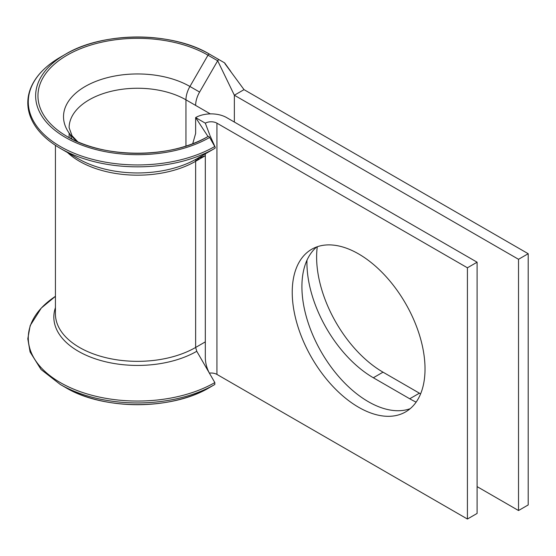 <?xml version="1.0" encoding="UTF-8"?>
<svg xmlns="http://www.w3.org/2000/svg" width="556" height="556" viewBox="0 0 556 556"><rect width="100%" height="100%" fill="white"/><g stroke="black" fill="none" stroke-linecap="round" stroke-linejoin="round"><path stroke-width="0.83" d="M214.838 384.467L209.64 387.469A101.929 58.846 180 0 1 65.49 387.469L60.291 384.467A109.282 63.092 180 0 0 214.838 384.467L214.818 382.542L196.768 351.281L195.636 347.458A82.128 47.413 180 0 1 106.133 357.737A82.128 47.413 180 0 1 55.433 313.931L55.433 145.373M199.312 157.876L195.636 161.296A5.477 3.162 60 0 1 196.768 158.794L214.838 148.362A1.64 0.945 -120 0 0 215.116 147.145L209.64 137.45A1.64 0.945 -120 0 0 209.549 137.304A1.64 0.945 -120 0 0 207.993 136.505A99.607 57.504 180 0 1 67.13 136.505L67.13 136.505A99.607 57.504 180 0 1 67.137 55.176A99.607 57.504 180 0 1 207.993 55.176L217.674 60.764L199.604 92.06A19.161 11.064 120 0 0 195.636 105.418L210.307 113.89M210.522 375.098C207.284 369.823 205.546 364.166 205.317 358.12L205.317 341.87L195.636 347.458L195.636 161.296L205.317 155.708L196.768 158.794A83.734 48.344 180 0 1 78.354 158.794L60.291 148.362A109.282 63.092 180 0 1 60.291 148.355A109.282 63.092 180 0 0 214.838 148.362M420.614 393.87A93.901 54.21 60 0 1 419.412 393.189L383.021 372.172A93.901 54.21 60 0 1 316.621 257.171A93.901 54.21 60 0 1 317.288 246.739M416.138 402.113A93.901 54.21 60 0 1 409.73 398.777L373.34 377.76A93.901 54.21 60 0 1 306.94 262.759A93.901 54.21 60 0 1 306.981 260.222M358.627 253.932A93.901 54.21 -120 0 0 311.68 249.283A93.901 54.21 -120 0 0 297.286 324.523A93.901 54.21 -120 0 0 358.627 407.27A93.901 54.21 -120 0 0 405.574 411.92A93.901 54.21 -120 0 0 419.968 336.679A93.901 54.21 -120 0 0 358.627 253.932M316.767 246.92A93.901 54.21 -120 0 0 308.358 323.356A93.901 54.21 -120 0 0 368.308 401.682A93.901 54.21 -120 0 0 410.168 408.695M224.86 63.572L244.028 89.641L528.2 253.71L518.519 259.298L518.519 510.533L477.097 486.618M518.519 259.298L234.354 95.229L234.354 122.056M528.2 253.71L528.2 504.945L518.519 510.533M467.415 267.79L216.93 123.168A8.215 4.74 180 0 0 205.317 123.168L195.636 117.58A21.899 12.642 180 0 1 226.612 117.58L477.097 262.203L467.415 267.79L467.415 519.026L216.93 374.41A8.215 4.74 180 0 0 209.438 373.125M477.097 262.203L477.097 513.438L467.415 519.026M67.13 136.505C103.486 158.745 171.644 158.745 207.993 136.505L195.636 117.58L195.636 133.447L192.724 143.719M205.317 153.859L205.317 341.87M244.028 89.641L234.354 95.229L217.674 60.764A1.64 0.945 120 0 1 219.314 59.819L224.52 62.821M209.64 137.45A101.929 58.846 180 0 1 65.49 137.45A101.929 58.846 180 0 1 65.49 54.231A101.929 58.846 180 0 1 209.64 54.231L219.314 59.819L209.64 54.231A1.64 0.945 120 0 0 207.993 55.176L189.93 86.472L199.604 92.06M215.109 147.104L214.943 146.659M205.317 123.168L209.765 134.934M78.354 158.794A83.734 48.344 180 0 1 78.354 158.787L60.291 148.355C44.709 139.215 34.646 128.401 30.107 115.905C27.015 107.106 27.035 98.315 30.163 89.523C34.743 77.096 44.779 66.331 60.291 57.233A109.282 63.092 180 0 0 60.291 146.464A109.282 63.092 180 0 0 214.838 146.464M72.023 139.139A68.437 39.511 180 0 1 70.063 134.288M77.826 141.856L72.099 135.817L69.125 127.769A68.437 39.511 180 0 1 111.374 91.26A68.437 39.511 180 0 1 185.961 99.83L185.961 146.096M77.499 141.71A74.052 42.756 180 0 1 89.572 84.144A74.052 42.756 180 0 1 189.93 86.472A19.161 11.064 120 0 0 185.961 99.83L195.636 105.418M195.636 161.296A82.128 47.413 180 0 1 67.54 152.546M216.93 123.168L216.93 374.41M373.34 377.76L383.021 372.172M409.73 398.777L419.412 393.189M196.768 351.281A83.734 48.344 180 0 1 98.106 359.732A83.734 48.344 180 0 1 55.433 307.676M214.838 382.57A109.282 63.092 180 0 1 62.842 383.994A109.282 63.092 180 0 1 55.433 296.334L41.283 308.066L30.17 325.614L27.8 338.826L30.1 352.011L41.047 369.497L60.291 384.467L65.49 387.469C103.02 410.314 172.117 410.307 209.64 387.469M69.125 133.03L69.125 137.624M60.291 57.233L65.49 54.231C103.02 31.393 172.117 31.393 209.64 54.231L219.314 59.819M224.7 62.988L230.796 71.453M209.549 137.304L209.264 136.95M214.963 146.714L210.036 135.657"/></g></svg>
